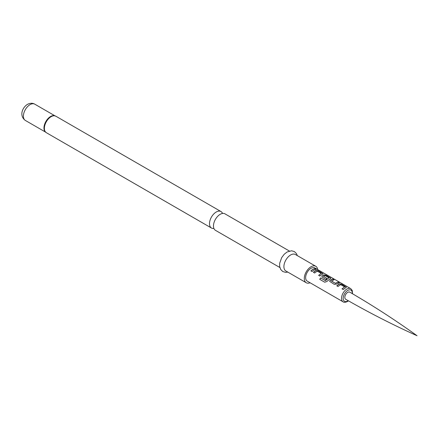<?xml version="1.0" encoding="UTF-8"?>
<svg xmlns="http://www.w3.org/2000/svg" width="439" height="439" viewBox="0 0 439 439"><rect width="100%" height="100%" fill="white"/><g stroke="black" fill="none" stroke-linecap="round" stroke-linejoin="round"><path stroke-width="0.66" d="M317.101 269.239L315.893 268.931C315.372 268.41 315.778 268.514 317.101 269.239L317.474 269.48M315.855 269.036C315.328 268.514 315.723 268.619 317.046 269.337L317.205 269.431M343.106 301.829L307.218 281.108A7.611 4.395 -60 0 1 306.049 275.012A7.611 4.395 -60 0 1 311.026 268.3A7.611 4.395 -60 0 1 314.829 267.927L350.717 288.642A7.611 4.395 -60 0 0 346.909 289.021A7.611 4.395 -60 0 0 341.937 295.727A7.611 4.395 -60 0 0 343.106 301.829C343.896 302.548 345.361 302.444 347.485 301.511L348.462 300.841M312.782 269.321L314.703 268.619L315.899 269.31L313.984 270.012L312.052 271.532L310.856 270.841L312.782 269.321M315.339 270.792L316.168 270.391L318.374 270.742L323.044 273.716L319.844 276.032L318.648 275.341L321.244 273.398L317.21 271.148L314.609 273.014L313.408 272.317L315.339 270.792M323.131 275.291L323.96 274.891L326.166 275.242L330.841 278.211L326.742 281.564L324.734 282.217L319.702 279.308L320.657 277.92L325.398 280.664L328.904 277.821L325.03 275.582L324.201 275.911L323.516 276.46L326.923 278.43L325.76 279.451L321.875 276.866L322.286 275.857L323.131 275.291M330.924 279.791L332.839 279.094L334.035 279.786L331.44 281.037L335.314 283.276L338.074 282.118L339.27 282.809L336.515 284.071L334.309 284.384L329.667 281.366L330.079 280.356L330.924 279.791M338.716 284.291L339.55 283.885L341.751 284.236L346.42 287.21L343.221 289.531L342.025 288.84L344.626 286.892L340.587 284.642L337.986 286.508L336.79 285.816L338.716 284.291M315.893 268.931L315.564 268.602M323.51 276.356L326.934 278.518M318.676 275.412L321.244 273.398M319.757 279.347L320.695 277.98L325.442 280.719L328.904 277.821M342.052 288.911L344.626 286.892M331.434 280.933L335.314 283.276M317.688 269.573A9.515 5.493 120 0 0 315.784 266.275A9.515 5.493 120 0 0 311.026 266.747A9.515 5.493 120 0 0 304.809 275.132A9.515 5.493 120 0 0 306.268 282.76A9.515 5.493 120 0 0 310.071 282.76M315.784 266.275L295.392 254.505A9.515 5.493 120 0 0 290.634 254.977A9.515 5.493 120 0 0 284.417 263.362A9.515 5.493 120 0 0 285.877 270.989L306.268 282.76M279.857 267.51L215.439 230.321A9.515 5.493 -60 0 1 213.469 225.964A9.515 5.493 -60 0 1 214.682 220.817A9.515 5.493 -60 0 1 216.345 217.936A9.515 5.493 -60 0 1 220.197 214.309A9.515 5.493 -60 0 1 224.955 213.837L289.372 251.026M222.535 213.447A9.515 5.493 120 0 0 220.982 211.543A9.515 5.493 120 0 0 216.224 212.015A9.515 5.493 120 0 0 209.496 223.671A9.515 5.493 120 0 0 211.466 228.028A9.515 5.493 120 0 0 213.886 228.423M345.68 299.25A4.094 2.365 -60 0 1 345.054 295.974A4.094 2.365 -60 0 1 347.726 292.363A4.094 2.365 -60 0 1 349.773 292.165C372.947 305.615 395.369 320.135 417.05 335.731C392.707 324.756 368.919 312.595 345.68 299.25M310.883 270.912L312.782 269.414L314.703 268.619M314.67 268.723L315.871 269.414M313.441 272.389L316.157 270.49L318.374 270.742M318.341 270.847L323.022 273.766M321.886 276.899L322.297 275.944L323.949 274.99L326.133 275.346L330.814 278.266M329.678 281.399L330.079 280.356M335.325 283.358L338.046 282.222L339.243 282.914M330.095 280.444L332.811 279.199L334.008 279.89M336.817 285.888L339.534 283.989L341.751 284.236M341.723 284.346L346.398 287.265M352.27 293.62A6.459 3.731 120 0 0 347.726 290.431A6.459 3.731 120 0 0 343.161 298.344A6.459 3.731 120 0 0 347.726 300.978A6.459 3.731 120 0 0 348.187 300.688M55.155 115.912A9.46 5.46 120 0 0 54.354 115.709L55.868 116.214A9.515 5.493 120 0 0 51.111 116.686A9.515 5.493 120 0 0 44.893 125.071A9.515 5.493 120 0 0 46.353 132.699L211.466 228.028M54.354 115.709A9.46 5.46 120 0 0 50.853 116.587A9.46 5.46 120 0 0 45.019 123.908A9.46 5.46 120 0 0 45.157 131.64A9.46 5.46 120 0 0 45.733 132.232M54.82 115.797A9.4 5.427 120 0 0 50.6 116.489A9.4 5.427 120 0 0 44.591 124.352A9.4 5.427 120 0 0 45.464 132.002M25.358 120.445C18.855 115.698 22.488 107.39 27.459 104.372C30.176 102.978 32.607 102.907 34.758 104.164A9.4 5.427 120 0 0 30.055 104.625A9.4 5.427 120 0 0 23.915 112.911A9.4 5.427 120 0 0 25.358 120.445L45.585 132.123M287.819 272.109L285.668 272.361L282.831 271.56L280.719 269.508L279.632 266.402L279.676 263.235L281.695 257.611L284.198 254.269L287.062 251.997L291.562 250.779L294.388 251.591L296.44 253.577L297.335 255.63M45.157 131.64L46.353 132.699M55.868 116.214L220.982 211.543M34.758 104.164L54.985 115.841M352.539 293.779L352.232 290.426L350.717 288.642"/></g></svg>
